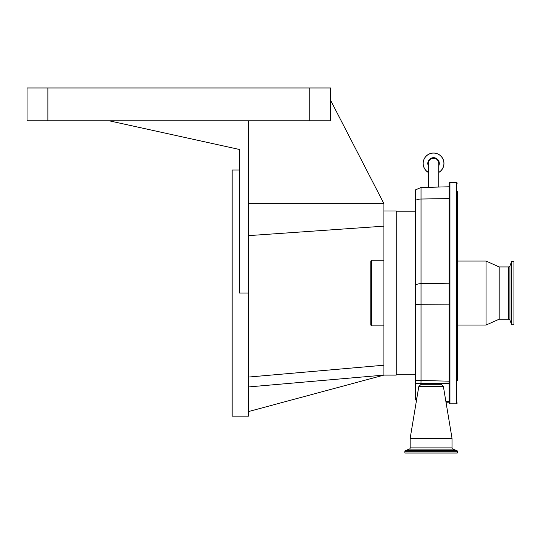 <?xml version="1.0" encoding="UTF-8"?>
<svg xmlns="http://www.w3.org/2000/svg" width="541" height="541" viewBox="0 0 541 541"><rect width="100%" height="100%" fill="white"/><g stroke="black" fill="none" stroke-linecap="round" stroke-linejoin="round"><path stroke-width="0.81" d="M405.31 450.579A0.656 0.656 0 0 0 404.878 451.201L404.878 453.033L457.301 453.033L457.301 451.201A0.656 0.656 0 0 0 456.868 450.579L452.871 449.125A1.312 1.312 0 0 1 452.012 447.894L452.012 438.271L410.173 438.271L410.173 447.894A1.312 1.312 0 0 1 409.307 449.125L405.31 450.579L456.868 450.579M416.793 398.521L415.502 397.074L415.502 383.305L421.243 383.305L421.06 384.313L418.788 386.585L443.397 386.585L452.012 438.271M418.788 386.585L410.173 438.271M421.06 384.313L441.125 384.313L443.397 386.585M421.243 383.305L440.935 383.305L441.125 384.313M440.935 383.305L449.138 382.974M415.502 200.4A8.203 4.822 180 0 1 421.033 199.02L421.033 187.517L415.502 189.857L415.502 380.113A8.203 1.38 0 0 0 421.033 380.512L420.986 383.305L449.138 383.305L449.138 183.129L449.956 182.31L449.956 403.816L449.138 402.991L449.138 401.334L445.838 401.219M415.502 397.074L415.502 399.752L416.455 400.556M415.502 380.113L415.502 383.305M449.138 383.305L449.138 401.334M457.341 202.943L457.341 227.957M457.341 240.502L457.341 261.066L486.055 261.066L486.055 325.053L457.341 325.053L457.341 345.618M457.341 358.162L457.341 191.602M428.344 187.321L438.765 187.051M433.551 158.229A5.207 5.207 0 0 1 438.765 163.443A5.207 5.207 0 0 0 433.551 158.229A5.207 5.207 0 0 0 428.344 163.436A5.207 5.207 0 0 1 433.551 158.229A5.207 5.207 0 0 0 428.344 163.436L428.344 187.024M457.341 380.898L457.341 221.999M438.765 172.464A10.421 10.421 0 0 0 433.551 153.022A10.421 10.421 0 0 0 428.344 172.464M508.689 319.19L508.689 266.929L509.92 266.071L509.92 320.056L508.689 319.19L499.181 319.19L499.181 266.929L486.055 261.066M509.92 320.056L511.651 324.81L511.651 261.31L509.92 266.071M511.651 324.81L513.95 324.81L513.95 261.31L511.651 261.31M383.921 211.024L396.222 211.024L396.222 375.102L383.921 375.102L248.556 386.943M330.592 100.268L383.921 203.639L383.921 375.102L248.556 411.552M383.921 325.878L371.613 325.878L371.613 260.248L383.921 260.248M371.613 325.878L370.795 325.053L370.795 261.066L371.613 260.248M248.556 377.057L383.921 365.216M248.556 235.633L383.921 226.165M383.921 203.639L248.556 203.639M248.556 120.778L109.086 120.778L239.528 149.492L239.528 293.06L248.556 293.06L248.556 120.778L330.592 120.778L330.592 87.967L27.05 87.967L27.05 120.778L47.885 120.778L47.885 87.967M248.556 293.06L248.556 416.117L232.15 416.117L232.15 170.002L239.528 170.002M109.086 120.778L47.885 120.778M404.878 451.201L457.301 451.201M409.307 449.125L452.871 449.125M410.173 447.894L452.012 447.894M449.138 198.588L421.033 199.02L421.033 304.725A8.203 1.38 180 0 1 415.502 304.333M449.138 283.2L421.033 283.633A8.203 4.822 180 0 0 415.502 285.006M415.502 397.824A8.203 7.588 0 0 0 416.759 398.751M449.138 304.853L421.033 304.725L421.033 380.512L449.138 381.175M449.956 403.816L456.523 403.816L456.523 182.31L449.956 182.31M438.765 165.871A5.748 5.748 0 0 0 433.551 157.688A5.748 5.748 0 0 0 428.344 165.871M438.765 172.383A10.347 10.347 0 0 0 433.551 153.089A10.347 10.347 0 0 0 428.344 172.383M309.756 120.778L309.756 87.967M396.222 374.277L415.502 374.277M396.222 211.842L415.502 211.842M446.088 402.747L449.138 402.829M456.523 403.816L457.341 402.991M421.033 187.517L449.138 186.78M438.765 187.024L438.765 163.436M456.523 182.31L457.341 183.129M499.181 319.19L486.055 325.053M508.689 266.929L499.181 266.929"/></g></svg>
